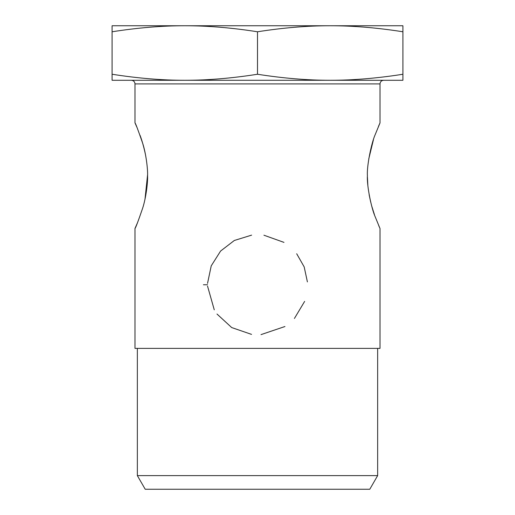 <?xml version="1.0" encoding="UTF-8"?>
<svg xmlns="http://www.w3.org/2000/svg" width="515" height="515" viewBox="0 0 515 515"><rect width="100%" height="100%" fill="white"/><g stroke="black" fill="none" stroke-linecap="round" stroke-linejoin="round"><path stroke-width="0.77" d="M137.351 475.615L145.217 489.25L369.783 489.25L377.649 475.615L137.351 475.615L137.351 348.385M377.649 475.615L377.649 348.385M134.988 228.499L134.988 348.385L380.012 348.385L380.012 228.499L378.744 225.654M383.643 80.282L330.205 80.282C352.987 80.295 377.225 78.286 402.91 74.25L402.91 80.282L184.795 80.282C207.577 80.295 231.814 78.286 257.5 74.25C283.186 78.286 307.423 80.295 330.205 80.282L383.643 80.282C381.435 80.495 380.225 81.705 380.012 83.913L380.012 122.918L375.242 134.505C371.399 142.919 366.648 166.326 367.42 175.705C366.648 185.091 371.399 208.485 375.248 216.912L379.993 228.493M374.437 214.658L371.849 206.47M370.684 202.054L369.139 194.767M367.832 185.059L367.427 177.038M368.753 158.974L373.452 139.668M378.474 126.387L379.999 122.924M137.608 222.461L134.975 228.493C135.561 228.151 138.117 221.399 142.649 208.215C145.977 198.024 147.895 182.548 147.58 175.705C147.889 169.004 145.983 153.393 142.649 143.196C138.052 129.909 135.503 123.149 135.007 122.911L136.874 127.192M140.074 135.368C142.146 140.872 144.013 147.612 145.668 155.588M147.58 174.81L144.998 199.151M203.406 284.763L207.519 284.763M207.532 286.102L214.266 309.83L207.532 286.102M216.989 314.028L231.692 327.559L251.545 334.383L231.692 327.559L216.989 314.028M261.008 334.621L284.956 326.516L261.008 334.621M294.419 318.457L304.635 301.397L294.419 318.457M307.404 281.911L304.178 266.892L296.692 253.753L304.178 266.892L307.404 281.911M283.977 242.378L263.925 235.207L283.977 242.378M251.616 235.136L234.325 240.479L220.594 251.05L211.227 265.856L207.532 283.392L211.227 265.856L220.594 251.05L234.325 240.479L251.616 235.136M112.09 80.282L112.09 74.25C137.775 78.286 162.013 80.295 184.795 80.282L112.09 80.282M402.91 25.75L402.91 31.776C377.225 27.746 352.987 25.737 330.205 25.75L402.91 25.75M330.205 25.75C307.423 25.737 283.186 27.746 257.5 31.776C231.814 27.746 207.577 25.737 184.795 25.75L330.205 25.75M184.795 25.75C162.013 25.737 137.775 27.746 112.09 31.776L112.09 25.75L184.795 25.75M112.09 74.25L112.09 31.776M257.5 74.25L257.5 31.776M184.795 80.282L131.357 80.282L184.795 80.282M402.91 74.25L402.91 31.776M134.988 122.905L134.988 83.913L380.012 83.913M134.988 83.913C134.795 81.724 133.585 80.514 131.357 80.282"/></g></svg>
